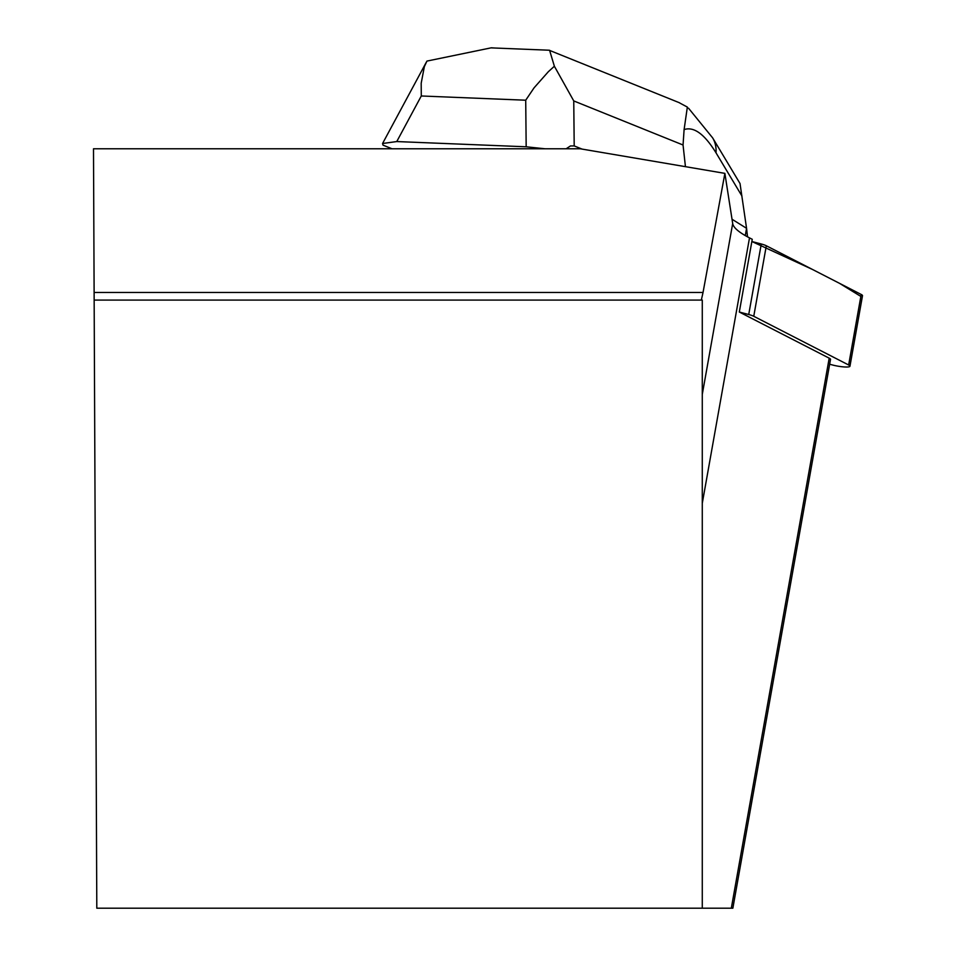 <?xml version="1.0" encoding="UTF-8"?>
<svg xmlns="http://www.w3.org/2000/svg" width="956" height="956" viewBox="0 0 956 956"><rect width="100%" height="100%" fill="white"/><g stroke="black" fill="none" stroke-linecap="round" stroke-linejoin="round"><path stroke-width="1.43" d="M829.653 364.236L832.461 364.977A12.117 2.055 -169.9 0 0 849.956 366.22A12.117 2.055 -169.9 0 0 848.653 364.989L753.758 316.281A12.117 2.055 -169.9 0 0 748.727 314.524L739.311 312.026L829.199 358.165A12.213 2.067 -169.9 0 1 830.513 359.408L732.858 908.2L702.278 908.2L702.278 300.076L94.154 300.076L96.807 908.2L702.278 908.2M860.854 296.42L839.511 283.334L812.385 269.413L751.858 241.51L761.275 243.995A12.117 2.055 10.1 0 1 766.318 245.764L861.201 294.46A12.117 2.055 10.1 0 1 862.503 295.703L849.956 366.22M701.322 300.076L703.042 292.452L94.118 292.452L93.497 148.778L580.232 148.778L724.875 173.371L732.69 223.513A155.661 26.362 10.1 0 0 749.504 237.877L752.253 239.287L739.311 312.026M829.199 358.165L731.316 908.2L732.858 908.2M94.118 292.452L94.154 300.076M703.042 292.452L724.875 173.371M582.025 149.076L574.197 145.921L573.755 100.93L683.05 145.001L684.102 129.586C693.877 126.347 704.512 134.091 716.032 152.841A48.828 33.771 -31 0 0 712.638 137.867L740.028 183.54L746.564 228.317L745.274 235.582M566.131 148.778L570.469 145.957L574.197 145.921M732.021 219.235L746.564 228.317L747.52 236.825M548.111 50.178L549.581 50.274L554.372 66.239L548.362 71.688L534.081 87.821L525.716 100.213L526.17 146.794L396.764 141.56L382.567 143.508L383.021 145.145L392.02 148.778M554.372 66.239L573.755 100.93M526.17 146.794L545.028 148.778M685.44 166.667L683.05 145.001M396.764 141.56L421.285 95.982L421.19 83.256L424.345 66.669L426.938 61.088L491.336 47.8L495.686 48.063M679.525 102.889L687.352 107.084L684.102 129.586M748.727 314.524L761.275 243.995M848.653 364.989L861.201 294.46M766.318 245.764L753.758 316.281M702.278 503.298L749.504 237.877M702.278 394.41L732.69 223.513M421.285 95.982L525.716 100.213M716.032 152.841L741.904 195.968M548.696 50.202L491.336 47.884M382.567 143.508L426.412 62.032M679.561 102.806L549.533 50.381M688.511 108.183L712.638 137.867"/></g></svg>
